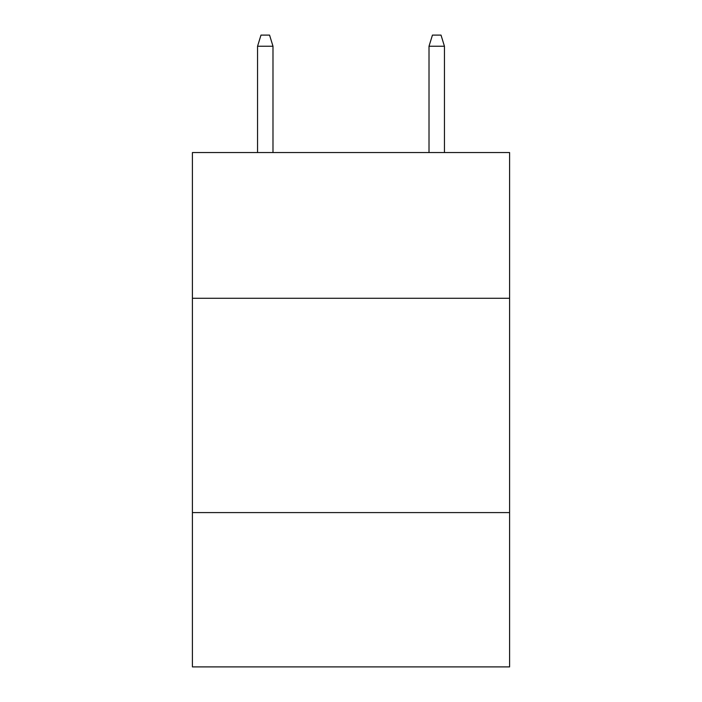 <?xml version="1.0" encoding="UTF-8"?>
<svg xmlns="http://www.w3.org/2000/svg" width="702" height="702" viewBox="0 0 702 702"><rect width="100%" height="100%" fill="white"/><g stroke="black" fill="none" stroke-linecap="round" stroke-linejoin="round"><path stroke-width="1.05" d="M509.591 298.28L509.591 152.545L192.409 152.545L192.409 298.28L509.591 298.28L509.591 666.9L192.409 666.9L192.409 298.28M509.591 512.592L192.409 512.592M272.99 152.545L272.99 46.244L257.555 46.244L257.555 152.545M257.555 46.244L260.986 35.1L269.559 35.1L272.99 46.244M429.01 46.244L432.441 35.1L441.014 35.1L444.445 46.244L429.01 46.244L429.01 152.545M444.445 46.244L444.445 152.545"/></g></svg>
